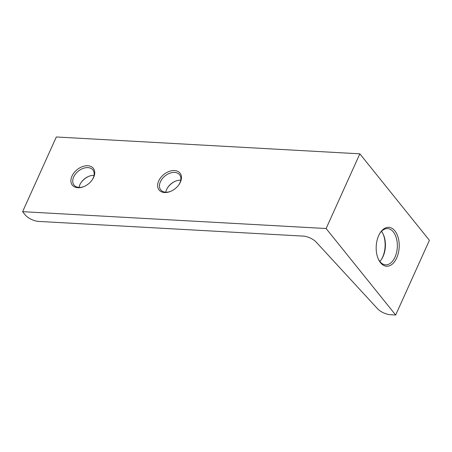 <?xml version="1.0" encoding="UTF-8"?>
<svg xmlns="http://www.w3.org/2000/svg" width="452" height="452" viewBox="0 0 452 452"><rect width="100%" height="100%" fill="white"/><g stroke="black" fill="none" stroke-linecap="round" stroke-linejoin="round"><path stroke-width="0.68" d="M164.584 192.535A13.441 9.08 -38.8 0 0 170.562 191.405A13.441 9.08 -38.8 0 0 178.952 184.659A13.441 9.08 -38.8 0 0 174.5 170.562A13.441 9.08 -38.8 0 0 158.703 180.947A13.441 9.08 -38.8 0 0 164.584 192.535M178.783 184.896A12.097 8.176 -38.8 0 0 179.591 174.738A12.097 8.176 -38.8 0 0 174.63 172.432A12.097 8.176 -38.8 0 0 162.325 178.676A12.097 8.176 -38.8 0 0 160.737 189.902A12.097 8.176 -38.8 0 0 165.698 192.207A12.097 8.176 -38.8 0 0 170.828 191.292M77.863 187.721A13.441 9.08 -38.8 0 0 83.846 186.591A13.441 9.08 -38.8 0 0 92.231 179.845A13.441 9.08 -38.8 0 0 87.784 165.748A13.441 9.08 -38.8 0 0 71.981 176.133A13.441 9.08 -38.8 0 0 77.863 187.721M92.067 180.082A12.097 8.176 -38.8 0 0 92.869 169.924A12.097 8.176 -38.8 0 0 87.908 167.619A12.097 8.176 -38.8 0 0 75.603 173.862A12.097 8.176 -38.8 0 0 74.015 185.088A12.097 8.176 -38.8 0 0 78.981 187.394A12.097 8.176 -38.8 0 0 84.112 186.478M396.698 257.979A19.492 11.492 93.2 0 0 395.636 231.876A19.492 11.492 93.2 0 0 380.059 233.017A19.492 11.492 93.2 0 0 378.691 235.582A19.492 11.492 93.2 0 0 378.584 259.617A19.492 11.492 93.2 0 0 396.698 257.979M378.358 259.126A18.148 10.701 93.2 0 0 385.607 264.838A18.148 10.701 93.2 0 0 394.997 257.148A18.148 10.701 93.2 0 0 396.489 238.628A18.148 10.701 93.2 0 0 387.618 228.605A18.148 10.701 93.2 0 0 379.782 233.475M379.816 261.425A18.148 10.701 93.2 0 0 381.799 258.877A18.148 10.701 93.2 0 0 383.07 256.482A18.148 10.701 93.2 0 0 383.172 234.108A18.148 10.701 93.2 0 0 381.482 231.356M22.6 211.677L56.325 136.979L359.848 153.827L326.118 228.526L22.6 211.677L25.086 214.768A10.752 4.763 -155.7 0 0 38.725 221.423L303.134 236.102A10.752 4.763 24.3 0 1 316.31 242.221L377.437 308.62A10.752 4.763 -155.7 0 0 390.613 314.739L395.675 315.021L326.118 228.526M395.675 315.021L429.4 240.323L359.848 153.827M167.754 187.467A13.441 9.08 141.2 0 1 175.709 181.071M81.032 182.653A13.441 9.08 141.2 0 1 88.987 176.257M180.766 180.156A12.097 8.176 -38.8 0 0 175.455 181.173A12.097 8.176 -38.8 0 0 167.907 187.241A12.097 8.176 -38.8 0 0 165.771 192.213M94.044 175.342A12.097 8.176 -38.8 0 0 88.739 176.359A12.097 8.176 -38.8 0 0 81.185 182.427A12.097 8.176 -38.8 0 0 79.055 187.399M381.522 259.307A19.492 11.492 93.2 0 0 382.946 233.65"/></g></svg>
